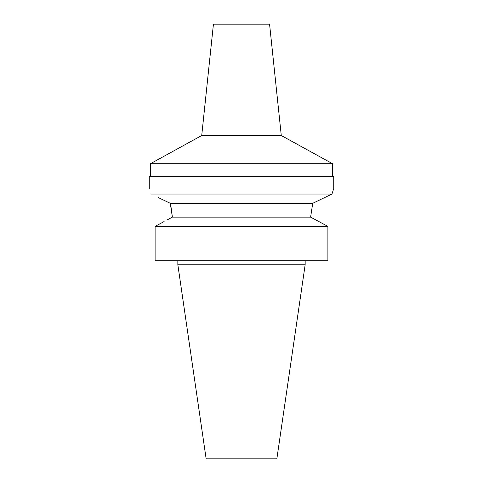 <?xml version="1.0" encoding="UTF-8"?>
<svg xmlns="http://www.w3.org/2000/svg" width="483" height="483" viewBox="0 0 483 483"><rect width="100%" height="100%" fill="white"/><g stroke="black" fill="none" stroke-linecap="round" stroke-linejoin="round"><path stroke-width="0.72" d="M305.159 264.756L177.841 264.756L206.144 458.85L276.856 458.85L305.159 264.756L305.159 260.748M327.897 226.394L155.103 226.394L155.103 260.748L327.897 260.748L327.897 226.394L310.617 217.133L312.712 203.313L320.833 199.425M164.105 221.558L156.45 225.664M167.027 220L171.803 217.447M318.895 221.558L326.55 225.664M170.843 205.698L172.383 217.133L310.617 217.133L312.712 203.313L170.288 203.313L158.424 197.619M155.103 260.748L155.103 226.394M160.628 198.682L170.288 203.313L170.807 205.553M151.04 194.051C148.704 186.746 148.704 186.746 151.04 194.051C148.704 186.746 148.704 186.746 151.04 194.051L331.96 194.051L333.735 188.563L331.96 194.051L312.712 203.313M172.383 217.133L170.288 203.313M324.516 197.65L331.96 194.051M333.735 188.563L333.735 176.536L149.265 176.536L149.265 188.563M332.527 176.536L332.527 163.701L150.473 163.701L150.473 176.536M201.725 135.512L213.432 24.15L269.568 24.15L281.275 135.512L201.725 135.512L150.473 163.701M177.841 264.756L177.841 260.748M281.275 135.512L332.527 163.701"/></g></svg>
